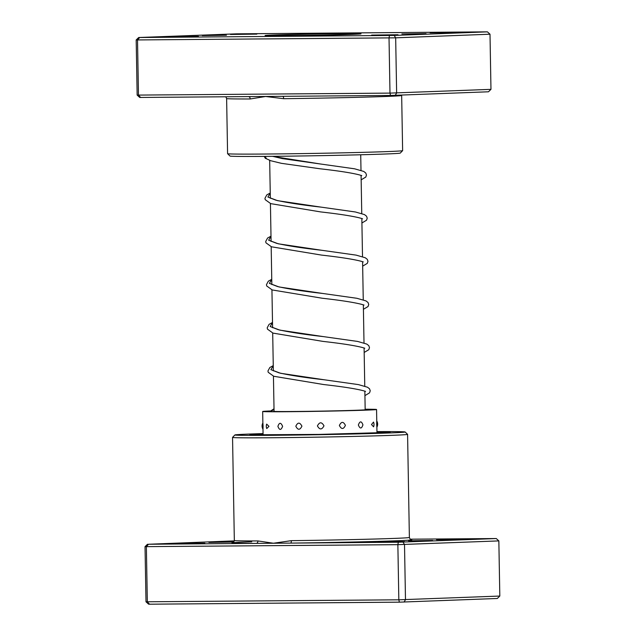 <?xml version="1.0" encoding="UTF-8"?>
<svg xmlns="http://www.w3.org/2000/svg" width="636" height="636" viewBox="0 0 636 636"><rect width="100%" height="100%" fill="white"/><g stroke="black" fill="none" stroke-linecap="round" stroke-linejoin="round"><path stroke-width="0.95" d="M270.761 35.544A43.169 0.604 -1 0 0 317.69 35.203A43.169 0.604 -1 0 0 356.208 33.923A43.169 0.604 -1 0 0 355.349 33.827A43.169 0.604 -1 0 0 309.017 34.153A43.169 0.604 -1 0 0 269.895 35.425A43.169 0.604 -1 0 0 270.761 35.544M282.805 96.346A2.401 0.835 -90.7 0 1 283.656 98.699L265.602 96.489L250.226 98.97A87.529 1.224 179 0 1 226.623 98.548L227.585 153.689A87.529 1.224 -1 0 0 227.593 153.705A87.529 1.224 -1 0 0 290.366 153.769A87.529 1.224 -1 0 0 387.96 151.567A87.529 1.224 -1 0 0 402.62 150.653A87.529 1.224 -1 0 0 402.628 150.637L401.666 95.495A87.529 1.224 179 0 1 386.998 96.426A87.529 1.224 179 0 1 283.656 98.699M401.88 33.954L426.041 33.644L401.88 33.954M202.272 35.584L226.44 35.266L202.272 35.584M371.647 35.091L398.009 34.742L371.647 35.091M172.046 36.721L198.408 36.371L172.046 36.721M230.51 34.471L256.872 34.121L230.51 34.471M430.111 32.841L456.473 32.5L430.111 32.841M402.62 150.653L400.259 153.093A85.137 1.193 179 0 1 386.004 153.984A85.137 1.193 179 0 1 291.089 156.122A85.137 1.193 179 0 1 230.033 156.066L227.593 153.705M273.13 35.012A47.962 0.668 179 0 1 327.254 33.795A47.962 0.668 179 0 1 361.01 33.851A47.962 0.668 179 0 1 352.972 34.36A47.962 0.668 179 0 1 299.5 35.56A47.962 0.668 179 0 1 265.101 35.529A47.962 0.668 179 0 1 273.13 35.012M137.153 95.098L389.987 93.11L490.968 89.35L488.464 91.791L390.528 95.464L139.737 97.459L137.153 95.098L136.184 39.949L395.672 37.834L394.185 35.433L487.415 31.848L236.624 33.835L138.688 37.516L394.185 35.433M490.968 89.35L490.006 34.209L395.672 37.834L396.633 92.975L395.226 95.368M390.528 95.464L389.987 93.11L389.025 37.969L389.478 35.529M140.683 97.507L138.481 95.162L137.519 40.02L139.634 37.564M138.688 37.516L136.184 39.949M490.006 34.209L487.415 31.848M248.493 96.624A2.401 1.749 -90.1 0 1 250.226 98.97M345.404 425.357C343.361 421.35 341.349 421.398 339.37 425.5C341.5 429.507 343.504 429.459 345.404 425.357M362.933 424.864C361.415 420.849 359.889 420.905 358.362 425.007C360.04 429.014 361.558 428.966 362.933 424.864M373.515 422.073L371.496 424.53L373.57 426.828A6.233 6.233 0 0 0 373.515 422.073M376.758 420.96L376.56 409.505A56.954 0.795 179 0 1 309.986 411.452A56.954 0.795 179 0 1 262.668 411.5A56.954 0.795 179 0 1 270.236 410.967M376.671 424.045C376.735 420.014 376.766 420.046 376.766 424.132C376.91 428.155 376.878 428.123 376.671 424.045M263.073 426.144C262.867 422.058 262.835 422.026 262.978 426.048C262.97 430.135 263.002 430.167 263.073 426.144M268.964 426.335L266.659 424.109A6.233 6.233 0 0 0 266.762 428.561L268.964 426.335M282.607 426.343C280.897 422.296 279.323 422.304 277.9 426.358C279.474 430.413 281.04 430.405 282.607 426.343M301.925 426.16C299.779 422.129 297.751 422.153 295.827 426.231C297.894 430.262 299.93 430.238 301.925 426.16M323.978 425.81C321.713 421.795 319.526 421.835 317.412 425.929C319.677 429.944 321.864 429.912 323.978 425.81M365.167 409.6A46.166 0.644 179 0 1 365.772 409.695A46.166 0.644 179 0 1 311.807 411.277A46.166 0.644 179 0 1 273.456 411.309A46.166 0.644 179 0 1 274.052 411.198M365.167 409.226A56.954 0.795 179 0 1 376.56 409.505M262.978 429.109L263.073 434.905M432.679 540.473L408.511 540.799L432.679 540.473M233.786 542.071L208.91 542.428L233.913 541.904M204.84 543.216L178.485 543.565L204.84 543.216M462.905 539.344L436.542 539.694L462.905 539.344M404.448 541.594L378.086 541.944L404.448 541.594M263.05 433.601A85.137 1.193 -1 0 0 249.153 434.062A85.137 1.193 -1 0 0 234.899 434.952A85.137 1.193 -1 0 0 294.818 435.064A85.137 1.193 -1 0 0 390.878 432.909A85.137 1.193 -1 0 0 405.132 431.987A85.137 1.193 -1 0 0 376.949 431.613M405.132 431.987L407.573 434.34A87.529 1.224 179 0 1 407.581 434.356A87.529 1.224 179 0 1 392.913 435.294A87.529 1.224 179 0 1 294.738 437.496A87.529 1.224 179 0 1 232.538 437.409A87.529 1.224 179 0 1 232.545 437.393L234.334 540.505A87.529 1.224 -1 0 0 257.946 540.934L273.401 543.239L291.368 540.656A87.529 1.224 -1 0 0 394.71 538.39A87.529 1.224 -1 0 0 409.377 537.452C410.172 539.344 410.753 540.083 411.126 539.686L411.126 539.686M261.635 433.967A70.143 0.978 -1 0 0 249.876 434.714A70.143 0.978 -1 0 0 299.723 434.778A70.143 0.978 -1 0 0 378.396 433.013A70.143 0.978 -1 0 0 390.154 432.265A70.143 0.978 -1 0 0 376.957 431.923A70.143 0.978 -1 0 1 390.154 432.265A70.143 0.978 -1 0 1 378.396 433.013A70.143 0.978 -1 0 1 299.723 434.778A70.143 0.978 -1 0 1 249.876 434.714A70.143 0.978 -1 0 1 261.635 433.967A70.143 0.978 -1 0 1 263.058 433.911A70.143 0.978 -1 0 0 261.635 433.967M234.318 540.878L148.482 544.257L398.327 542.222L496.263 538.541L410.18 539.193M499.817 596.051L498.847 540.902L397.866 544.662L145.032 546.65L145.994 601.791L398.828 599.812L499.817 596.051L497.312 598.484L399.376 602.165L149.524 604.2L148.586 604.152L145.994 601.791M148.482 544.257L146.367 546.714L147.329 601.863L149.524 604.2M398.327 542.222L397.866 544.662L398.828 599.812L399.376 602.165M403.025 542.126L404.512 544.527L405.482 599.676L404.075 602.069M147.536 544.209L145.032 546.65M498.847 540.902L496.263 538.541M251.753 541.816A89.93 1.256 179 0 0 256.236 543.383A2.401 1.749 89.9 0 0 257.946 540.934M410.999 539.654A89.93 1.256 179 0 1 396.753 540.767A89.93 1.256 179 0 1 290.572 543.104A2.401 0.835 89.3 0 0 291.368 540.656M265.164 156.392L266.484 158.769L270.666 160.717L281.406 163.325L319.964 168.771C338.567 170.861 351.724 172.905 359.435 174.908L361.765 175.584M376.957 432.067A64.753 0.906 179 0 1 373.912 433.044A64.753 0.906 179 0 1 286.653 434.841A64.753 0.906 179 0 1 263.058 434.054M271.071 411.762L274.013 408.964M272.59 370.343L279.021 372.847C289.968 375.312 304.97 377.617 324.034 379.748L280.595 373.284L270.904 369.667L273.265 365.803M271.842 327.182L278.266 329.687C289.213 332.159 304.215 334.457 323.279 336.595L279.84 330.132L270.149 326.507L272.51 322.651M271.087 284.03L277.519 286.534C288.458 288.998 303.467 291.304 322.531 293.435L279.085 286.971L269.394 283.354L271.755 279.49M270.332 240.877L276.763 243.381C287.711 245.846 302.712 248.143 321.776 250.282L278.337 243.819L268.638 240.193L271 236.338M269.577 197.716L276.008 200.221C286.955 202.685 301.957 204.991 321.021 207.121L277.582 200.666L267.891 197.041L270.252 193.177M272.669 156.337L282.352 158.61L320.266 163.969L272.327 156.337M365.175 409.815L364.849 391.275M364.762 386.139L364.094 348.123M364.007 342.987L363.347 304.962M363.251 299.826L362.592 261.809M362.504 256.674L361.836 218.649M361.749 213.513L361.081 175.496M360.994 170.361L360.723 154.771M274.06 411.405L273.44 376.154M273.353 370.868L272.693 332.994M272.598 327.715L271.938 289.841M271.842 284.554L271.182 246.681M271.087 241.402L270.427 203.528M270.34 198.241L269.672 160.328M225.82 96.807L226.623 98.548M376.87 427.201A6.233 6.233 0 0 0 376.766 420.976M262.668 411.5L262.867 422.98A6.233 6.233 0 0 0 262.978 429.221M376.973 432.917L376.87 427.122M407.581 434.356L409.377 537.452M234.899 434.952L232.545 437.393M232.673 542.802L232.665 542.802C233.054 543.184 233.611 542.421 234.334 540.505M383.222 432.583L319.264 434.404L256.817 434.786M273.257 365.628L269.831 367.513L267.955 370.979L268.233 372.306L273.758 376.266L323.74 384.549C342.335 386.648 355.492 388.691 363.204 390.687L365.533 391.371M272.502 322.468L269.076 324.36L267.2 327.818L267.478 329.146L273.003 333.113L322.985 341.397C341.58 343.488 354.737 345.531 362.448 347.526L364.778 348.21M271.755 279.315L268.328 281.199L266.452 284.666L266.723 285.993L272.248 289.952L322.229 298.236C340.832 300.335 353.982 302.378 361.693 304.374L364.023 305.057M271 236.163L267.573 238.047L265.697 241.513L265.967 242.833L271.493 246.8L321.474 255.084C340.077 257.175 353.234 259.218 360.946 261.221L363.275 261.897M270.244 193.002L266.818 194.886L264.942 198.353L265.22 199.68L270.745 203.639L320.719 211.923C339.322 214.022 352.479 216.065 360.191 218.061L362.52 218.744M269.513 411.754L274.013 408.781M364.929 395.616L369.564 392.841L370.239 390.774L369.532 388.803L367.513 387.229L358.41 384.605L324.034 379.748M364.174 352.455L368.808 349.681L369.484 347.622L368.777 345.642L366.765 344.068L357.655 341.445L323.279 336.595M363.418 309.303L368.061 306.528L368.729 304.469L368.021 302.49L366.01 300.915L356.907 298.292L322.531 293.435M362.663 266.142L367.306 263.368L367.982 261.309L367.274 259.329L365.255 257.755L356.152 255.131L321.776 250.282M361.916 222.99L366.551 220.215L367.226 218.156L366.519 216.176L364.5 214.602L355.397 211.979L321.021 207.121M361.161 179.829L365.795 177.062L366.471 174.995L365.764 173.016L363.752 171.442L354.642 168.818L320.266 163.969M266.619 158.833L265.323 158.324L264.202 156.4"/></g></svg>
